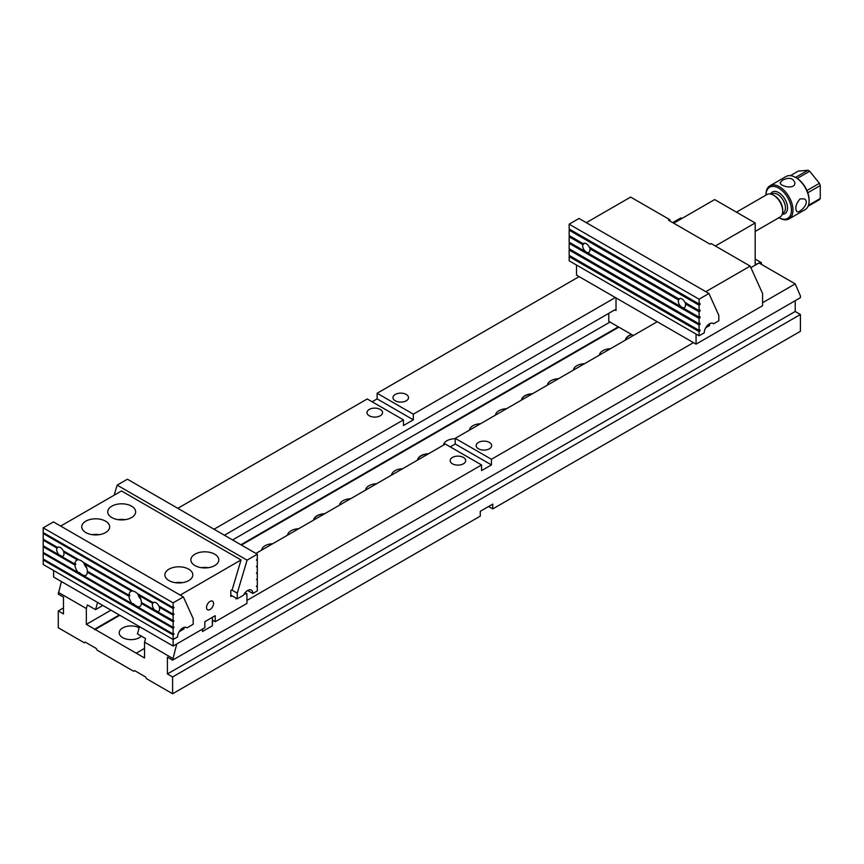 <?xml version="1.0" encoding="UTF-8"?>
<svg xmlns="http://www.w3.org/2000/svg" width="864" height="864" viewBox="0 0 864 864"><rect width="100%" height="100%" fill="white"/><g stroke="black" fill="none" stroke-linecap="round" stroke-linejoin="round"><path stroke-width="1.3" d="M656.564 322.11L656.564 321.332L616.021 297.929L616.021 310.532L614.833 309.841M633.334 335.524L608.753 321.332L608.753 313.351M144.547 648.389L136.231 653.184L144.547 657.99L144.547 642.146L145.584 638.55L137.43 633.841L139.504 626.638M177.811 508.324L367.232 398.963L403.456 419.872L214.034 529.232M380.268 409.439A7.776 4.493 0 0 0 371.801 408.467A7.776 4.493 0 0 0 366.995 412.614A7.776 4.493 0 0 0 374.771 417.096A7.776 4.493 0 0 0 382.547 412.614A7.776 4.493 0 0 0 380.268 409.439M255.917 553.424L445.349 444.053L481.572 464.972L246.931 600.437M212.63 620.244L212.371 625.795L212.371 617.328M463.428 457.445A7.776 4.493 180 0 1 465.696 460.62A7.776 4.493 180 0 1 457.92 465.113A7.776 4.493 180 0 1 450.155 460.62A7.776 4.493 180 0 1 454.95 456.473A7.776 4.493 180 0 1 463.428 457.445M579.128 276.631L377.114 393.26L413.338 414.169L413.338 419.818L403.456 425.509L403.456 419.872M615.352 297.54L413.338 414.169M681.912 218.484L680.875 217.879L672.678 222.62M406.253 394.438A7.776 4.493 0 0 0 397.786 393.466A7.776 4.493 0 0 0 392.98 397.613A7.776 4.493 0 0 0 400.756 402.095A7.776 4.493 0 0 0 408.532 397.613A7.776 4.493 0 0 0 406.253 394.438M657.234 321.721L455.22 438.35L491.443 459.27L693.457 342.641M176.764 643.95L172.606 660.15L800.41 297.691L800.41 295.898L795.215 283.889L762.577 302.735M795.215 283.889L758.992 262.98L750.881 267.656M489.413 442.444A7.776 4.493 180 0 1 491.681 445.619A7.776 4.493 180 0 1 483.905 450.101A7.776 4.493 180 0 1 476.14 445.619A7.776 4.493 180 0 1 480.935 441.472A7.776 4.493 180 0 1 489.413 442.444M377.114 393.26L377.114 398.898L372.125 401.782M172.606 693.76L172.606 676.955L800.41 314.496L800.41 331.301L492.75 508.928L492.75 504.122L480.276 511.326L480.276 516.132L172.606 693.76L146.621 678.758L145.584 676.955L134.676 670.648L133.628 671.252L97.254 650.246L96.217 648.454L85.298 642.146L84.262 642.751L58.277 627.75L58.277 610.945L63.472 613.948L63.472 597.143L58.277 594.14L61.398 581.537M202.489 631.498L212.371 625.795L202.489 631.498L202.489 629.1L202.489 631.498M481.572 464.972L481.572 470.61L491.443 464.908L491.443 459.27M58.277 610.945L63.472 607.943M800.41 314.496L795.215 311.494L795.215 300.694M492.75 508.928L488.592 506.531M102.816 605.448L95.537 609.649L87.383 604.94L86.335 608.537L86.335 624.38L136.231 653.184M86.335 608.537L58.277 592.337M172.606 660.15L167.411 657.148L167.411 673.952L172.606 676.955M172.606 658.346L144.547 642.146M450.23 446.872L455.22 443.999L455.22 438.35M616.021 309.15L224.424 535.237M618.311 326.851L240.905 544.752M119.286 614.963L94.651 629.186M609.995 322.056L232.589 539.946M110.97 610.168L86.335 624.38M97.621 602.446L95.537 609.649M167.411 673.952L795.215 311.494M377.114 398.898L413.338 419.818M455.22 443.999L491.443 464.908M417.636 460.058A11.761 6.793 180 0 1 428.209 453.946M428.587 453.73A11.848 6.847 0 0 0 417.517 460.123M313.697 520.063A11.761 6.793 180 0 1 324.27 513.961M324.648 513.745A11.848 6.847 0 0 0 313.578 520.139M521.575 400.043A11.761 6.793 180 0 1 532.148 393.941M532.526 393.725A11.848 6.847 0 0 0 521.456 400.118M625.514 340.038A11.761 6.793 180 0 1 631.822 334.66M631.595 334.519A11.848 6.847 0 0 0 625.396 340.103M139.169 627.804A11.848 6.847 0 0 0 124.47 627.091A11.848 6.847 0 0 0 119.934 635.191A11.848 6.847 0 0 0 122.656 637.621A11.848 6.847 0 0 0 141.383 636.12M610.492 348.71A11.848 6.847 0 0 0 599.411 355.115M558.511 378.724A11.848 6.847 0 0 0 547.441 385.117M506.542 408.726A11.848 6.847 0 0 0 495.472 415.12M455.22 438.718A11.848 6.847 0 0 0 443.502 445.122M298.663 528.746A11.848 6.847 0 0 0 287.593 535.14M350.633 498.733A11.848 6.847 0 0 0 339.563 505.138M402.602 468.731A11.848 6.847 0 0 0 391.532 475.124M618.829 327.154L241.423 545.054M119.804 615.265L94.651 629.78M376.618 483.732A11.848 6.847 0 0 0 365.548 490.126M272.678 543.748A11.848 6.847 0 0 0 261.608 550.141M480.557 423.727A11.848 6.847 0 0 0 469.487 430.121M584.507 363.722A11.848 6.847 0 0 0 573.426 370.116M673.715 223.214L714.658 199.573L755.19 222.977L715.349 245.981M755.19 259.114L761.432 262.721L761.432 264.384M761.432 262.721L759.456 263.25M757.717 263.714L755.19 264.384L755.19 222.977M799.999 198.914C795.83 203.958 794.783 208.181 796.856 211.583C799.61 213.7 810.907 202.208 804.2 198.86L799.999 198.914M797.224 178.448A18.004 10.4 60 0 1 806.933 190.512L819.407 183.319L809.698 171.245L797.224 178.448A18.004 10.4 -120 0 0 796.36 177.908L795.582 177.466A19.105 11.038 -120 0 0 786.024 176.515L769.921 185.814A19.105 11.038 60 0 1 789.026 196.852A19.105 11.038 60 0 1 789.026 218.916A19.105 11.038 60 0 1 779.468 217.966L778.691 217.512M808.423 205.319L820.271 198.482L820.271 185.544L807.797 192.748A18.004 10.4 60 0 1 809.093 199.962L809.093 200.869A19.105 11.038 -120 0 0 795.582 177.466M795.528 177.433L807.97 170.24L798.26 171.115L790.387 175.662M809.698 171.245A18.004 10.4 -120 0 0 807.97 170.24M807.797 192.748A18.004 10.4 -120 0 0 806.933 190.512M820.271 185.544A18.004 10.4 -120 0 0 819.407 183.319M820.271 198.482A18.004 10.4 -120 0 1 819.407 199.714L808.056 206.269M779.468 217.966L778.993 217.685A18.004 10.4 -120 0 0 791.424 210.049A18.004 10.4 -120 0 0 778.788 188.168A18.004 10.4 -120 0 0 765.958 195.113L765.958 194.562A19.105 11.038 60 0 1 769.921 185.814M789.026 218.916L805.14 209.617A19.105 11.038 -120 0 0 809.093 200.869M782.33 180.306L780.181 182.704C779.738 186.16 795.312 190.199 794.88 182.704C792.958 177.854 788.778 177.055 782.33 180.306M774.533 195.772L773.496 195.178L774.533 195.772A11.567 6.674 60 0 1 782.708 209.93L782.708 211.14A13.036 7.528 -120 0 0 773.496 195.178L773.496 195.178A13.036 7.528 -120 0 0 766.984 194.53L736.441 212.155M755.19 231.433L780.008 217.102A13.036 7.528 -120 0 0 782.708 211.14M570.089 249.329L569.149 249.988L569.149 255.388L699.073 330.394L699.073 324.994L700.11 324.032L700.024 323.352L699.073 323.795L699.073 318.395L700.11 317.434L700.024 316.753L699.073 317.196L699.073 311.796L700.11 310.835L700.024 310.154L699.073 310.597L699.073 305.197L700.11 304.236L700.024 303.545L699.073 303.988L699.073 299.192L569.149 224.176L579.02 218.473L708.944 293.49L699.073 299.192M569.149 249.988L699.073 324.994M570.089 242.73L569.149 243.378L569.149 248.789L699.073 323.795M569.149 243.378L699.073 318.395M570.089 236.131L569.149 236.779L569.149 242.179L699.073 317.196M569.149 236.779L582.822 244.674A5.13 2.959 -120 0 0 586.3 252.072A5.13 2.959 -120 0 0 588.859 252.331A5.13 2.959 -120 0 0 589.777 248.692L678.445 299.884A5.13 2.959 -120 0 0 681.923 307.282A5.13 2.959 -120 0 0 684.482 307.541A5.13 2.959 -120 0 0 685.4 303.901L699.073 311.796M570.089 229.532L569.149 230.18L569.149 235.58L583.319 243.767A5.13 2.959 -120 0 1 583.729 243.432A5.13 2.959 -120 0 1 589.27 247.201L678.942 298.976A5.13 2.959 -120 0 1 679.352 298.642A5.13 2.959 -120 0 1 684.893 302.411L699.073 310.597M569.149 230.18L699.073 305.197M569.149 224.176L569.149 228.982L699.073 303.988M699.073 331.592L699.073 335.794L569.149 260.788L569.149 256.586L699.073 331.592L700.11 330.631L700.024 329.951L699.073 330.394M570.089 255.928L569.149 256.586M699.073 335.794L704.268 332.802A7.355 4.244 -60 0 1 707.476 325.404A7.355 4.244 -60 0 1 713.135 323.428A7.355 4.244 -60 0 1 713.621 323.795L718.816 320.792L718.816 315.317L708.944 293.49M713.621 323.795L712.584 323.19M589.777 248.692L590.706 247.666M583.319 243.767L584.161 243.41A5.13 2.959 -120 0 0 583.967 243.778L582.822 244.674M685.4 303.901L686.329 302.875M678.942 298.976L679.784 298.62A5.13 2.959 -120 0 0 679.59 298.987L678.445 299.884M586.3 222.674L630.644 197.078L669.622 219.575L670.399 221.303M576.526 265.043L576.526 275.13L696.06 344.142L696.06 334.055M669.622 219.575L668.52 220.212L710.089 244.22L711.191 243.583L750.168 266.09L762.577 293.512L762.577 305.726L696.06 344.142M750.168 266.09L705.823 291.686M709.571 323.73L709.571 325.534L705.748 327.737M708.178 324.724L709.571 325.534M78.624 572.584L80.838 573.869A8.824 5.087 60 0 1 79.477 572.594L78.214 572.594A8.824 5.087 60 0 1 74.93 565.056L43.2 546.739L43.87 546.156M129.233 595.199L129.794 595.534L128.984 596.257L87.34 572.216A8.824 5.087 60 0 1 85.547 575.554A8.824 5.087 60 0 1 84.056 575.964L84.467 575.478A8.824 5.087 60 0 1 83.106 575.176L84.208 575.813M132.678 603.796L134.881 605.07A8.824 5.087 60 0 1 133.531 603.806L132.268 603.796L84.056 575.964M153.382 602.543L152.647 603.32A5.13 2.959 -120 0 0 152.345 604.832A5.13 2.959 -120 0 0 154.786 610.2L141.415 602.478A8.824 5.087 -120 0 0 138.791 595.318L139.201 594.605M152.647 603.32L138.791 595.318M155.282 610.243L157.216 611.366M173.405 620.708L157.162 611.572A5.13 2.959 -120 0 0 158.544 611.366A5.13 2.959 -120 0 0 159.3 607.165L159.883 606.539M128.984 596.257A8.824 5.087 -120 0 0 132.268 603.796M132.505 590.728L131.587 591.16A8.824 5.087 -120 0 0 130.777 591.484A8.824 5.087 -120 0 0 128.952 595.285L87.372 571.277A8.824 5.087 60 0 0 84.737 564.116L85.158 563.393M131.587 591.16L84.737 564.116M78.214 572.594L43.2 552.377L43.2 546.739M129.794 595.534A8.824 5.087 60 0 1 129.784 595.037L128.952 595.285M57.758 547.333L57.024 548.111A5.13 2.959 -120 0 0 59.162 554.99L74.909 564.084A8.824 5.087 60 0 1 76.723 560.282A8.824 5.087 60 0 1 77.544 559.958L63.677 551.956L64.26 551.329M61.538 556.362A5.13 2.959 -120 0 0 62.921 556.157A5.13 2.959 -120 0 0 63.979 553.813A5.13 2.959 -120 0 0 63.677 551.956M153.576 602.662A5.13 2.959 60 0 1 153.835 602.327L153.155 602.651L137.138 593.406A8.824 5.087 -120 0 0 133.24 591.16L83.084 562.205A8.824 5.087 60 0 0 79.186 559.948L63.169 550.703A5.13 2.959 -120 0 0 57.78 547.268A5.13 2.959 -120 0 0 57.532 547.452L43.2 539.168L43.2 533.531L43.87 532.958M57.024 548.111L43.2 540.13L43.87 539.557M59.162 554.99L43.2 545.778L43.2 540.13M57.953 547.452A5.13 2.959 60 0 1 58.201 547.117L57.532 547.452M185.965 627.34L186.905 627.89A7.355 4.244 120 0 0 186.462 627.566A7.355 4.244 120 0 0 180.803 629.532A7.355 4.244 120 0 0 177.595 636.93L173.124 639.511L43.2 564.494L43.2 559.937L43.87 559.364M173.124 602.845L173.124 607.586L43.2 532.57L43.2 527.828L173.124 602.845L183.373 596.927L193.19 618.602L193.19 624.262L186.905 627.89M173.124 607.586L173.956 607.338L173.124 608.548L173.124 614.185L173.956 613.948L173.124 615.146L173.124 620.784M173.956 621.022L173.124 621.745L173.124 627.383L173.956 627.145L173.124 628.344L173.124 633.992L173.956 633.744L173.124 634.943L173.124 646.045L204.833 627.75L204.833 621.68L215.222 615.686L215.222 621.745L212.371 620.093M183.373 596.927L53.449 521.91L43.2 527.828M173.124 633.992L43.2 558.976L43.2 553.338L43.87 552.755M173.124 634.943L43.2 559.937M173.124 628.344L43.2 553.338M173.124 627.383L138.11 607.176A8.824 5.087 -120 0 0 139.601 606.766A8.824 5.087 -120 0 0 141.394 603.428L142.074 602.856M173.124 621.745L141.394 603.428M173.124 615.146L159.3 607.165M173.124 614.185L158.792 605.912A5.13 2.959 -120 0 0 153.403 602.478A5.13 2.959 -120 0 0 153.155 602.651M173.124 608.548L43.2 533.531M173.405 607.5L173.956 607.824M173.405 614.11L173.956 614.423M59.659 555.034L61.592 556.157M75.179 563.998L75.751 564.322A8.824 5.087 60 0 1 75.73 563.836L74.909 564.084M138.11 607.176L138.51 606.679A8.824 5.087 60 0 1 137.149 606.377L138.251 607.014M173.405 627.307L173.956 627.631M173.405 633.906L173.956 634.23M154.786 610.2L157.162 611.572M86.767 568.058A8.824 5.087 60 0 1 83.689 562.55M78.451 559.526L77.544 559.958M87.34 572.216L88.02 571.655M80.838 573.869L83.106 575.176M75.751 564.322L74.93 565.056M137.743 593.752A8.824 5.087 -120 0 0 140.81 599.27M134.881 605.07L137.149 606.377M256.662 572.746L257.321 573.134L257.321 578.772L256.489 579.496L257.321 579.733L257.321 585.371L256.489 586.58L257.321 586.332L257.321 590.9L252.86 593.482A7.355 4.244 -60 0 0 251.338 590.112A7.355 4.244 -60 0 0 243.54 595.199L237.265 598.817L230.818 595.091M256.662 566.147L257.321 566.536L256.489 566.773L257.321 565.574L257.321 559.926L256.489 560.174L257.321 558.976L257.321 554.234L247.072 560.153L237.265 593.158L237.265 598.817M257.321 573.134L256.489 573.372L257.321 572.173L257.321 566.536M237.265 593.158L231.714 589.961M114.156 495.202L117.148 485.136L247.072 560.153M257.321 554.234L127.397 479.218L117.148 485.136M256.662 585.954L257.321 586.332M256.662 579.355L257.321 579.733M256.662 559.548L257.321 559.926M247.655 590.479L252.86 593.482M215.222 621.745L246.931 603.439L246.931 593.827L244.199 594M232.07 595.814L230.818 596.538L230.818 590.479L232.211 589.669L241.034 559.969L180.209 595.091M53.6 570.499L53.6 577.033L173.124 646.045M60.674 526.079L121.511 490.957L241.034 559.969M210.028 601.43A4.957 2.862 120 0 0 206.788 605.804A4.957 2.862 120 0 0 207.544 609.779A4.957 2.862 120 0 0 212.512 606.917A4.957 2.862 120 0 0 212.512 601.182A4.957 2.862 120 0 0 210.028 601.43M236.012 598.093L236.012 598.882L236.693 598.493M184.043 627.383L184.043 628.884L182.596 628.042M179.183 631.692L184.043 628.884M111.802 517.568A13.964 8.068 180 0 1 107.719 511.866A13.964 8.068 180 0 1 121.684 503.809A13.964 8.068 180 0 1 135.648 511.866A13.964 8.068 180 0 1 127.019 519.318A13.964 8.068 180 0 1 111.802 517.568M194.962 565.574A13.964 8.068 0 0 0 210.179 567.324A13.964 8.068 0 0 0 218.797 559.872A13.964 8.068 0 0 0 204.833 551.815A13.964 8.068 0 0 0 190.868 559.872A13.964 8.068 0 0 0 194.962 565.574M85.817 532.57A13.964 8.068 0 0 0 101.034 534.319A13.964 8.068 0 0 0 109.663 526.867A13.964 8.068 0 0 0 105.57 521.165A13.964 8.068 0 0 0 90.353 519.415A13.964 8.068 0 0 0 81.734 526.867A13.964 8.068 0 0 0 85.817 532.57M168.977 580.576A13.964 8.068 180 0 1 164.884 574.873A13.964 8.068 180 0 1 173.502 567.432A13.964 8.068 180 0 1 188.719 569.171A13.964 8.068 180 0 1 192.812 574.873A13.964 8.068 180 0 1 184.194 582.325A13.964 8.068 180 0 1 168.977 580.576M245.084 592.758L246.931 593.827M175.327 582.682A13.964 8.068 180 0 1 182.369 582.682M99.22 534.665A13.964 8.068 0 0 0 92.167 534.665M208.354 567.67A13.964 8.068 0 0 0 201.312 567.67M118.152 519.664A13.964 8.068 180 0 1 125.204 519.664M770.602 194.044A12.496 7.214 60 0 1 784.944 199.206A12.496 7.214 60 0 1 782.244 214.207M782.482 213.354L783.162 212.965A11.027 6.361 -120 0 0 783.162 200.232A11.027 6.361 -120 0 0 772.135 193.871L771.455 194.26M699.386 303.815L700.11 304.236M569.873 229.759L699.797 304.776M569.873 236.358L583.546 244.253M590.501 248.27L679.169 299.462M699.386 310.414L700.11 310.835M686.124 303.48L699.797 311.375M699.386 317.012L700.11 317.434M569.873 242.968L699.797 317.974M699.386 323.611L700.11 324.032M569.873 249.566L699.797 324.572M699.386 330.221L700.11 330.631M569.873 256.165L699.797 331.171"/></g></svg>
